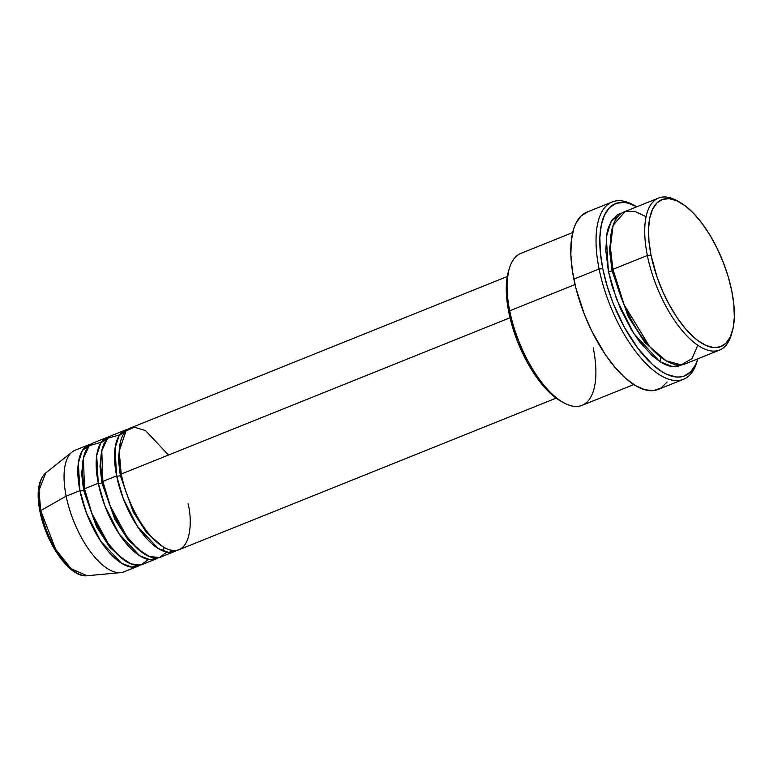<?xml version="1.0" encoding="UTF-8"?>
<svg xmlns="http://www.w3.org/2000/svg" width="773" height="773" viewBox="0 0 773 773"><rect width="100%" height="100%" fill="white"/><g stroke="black" fill="none" stroke-linecap="round" stroke-linejoin="round"><path stroke-width="1.16" d="M87.059 575.74L71.116 568.715L55.666 549.313L40.689 510.605A2.734 0.986 168.6 0 0 39.954 511.494A2.734 0.986 -11.4 0 1 40.689 510.605A55.82 23.683 68.1 0 0 87.059 575.74C69.686 578.03 46.119 543.38 39.954 511.504C36.283 493.01 38.206 480.168 45.752 472.97A55.82 23.683 68.1 0 0 40.689 510.605L66.159 496.179L40.689 510.605L39.008 490.275L45.752 472.97L72.092 452.012A65.521 27.799 -111.9 0 0 66.159 496.179A65.521 27.799 68.1 0 0 124.018 571.817L137.778 566.28A65.521 27.799 -111.9 0 1 79.928 490.652L78.334 462.979L82.363 450.485L91.291 444.011A65.521 27.799 -111.9 0 0 88.905 444.697L75.136 450.224A65.521 27.799 68.1 0 0 66.159 496.179L79.928 490.652L66.159 496.179A65.521 27.799 -111.9 0 0 120.588 572.638L87.059 575.74M168.485 455.046L145.537 430.561L134.415 427.227L126.009 430.899L119.187 451.161L121.216 474.052A65.521 27.799 68.1 0 0 179.075 549.69L556.145 398.114M121.603 474.448A2.734 0.986 -11.4 0 1 120.317 475.588L118.308 458.718L120.54 441.567L118.308 458.718L120.317 475.588A2.734 0.986 -11.4 0 1 116.626 475.897L115.032 448.224L119.061 435.73L127.999 429.257A65.521 27.799 -111.9 0 0 125.603 429.943L111.843 435.47A65.521 27.799 68.1 0 0 102.867 481.424A65.521 27.799 68.1 0 0 160.716 557.062L174.485 551.526A65.521 27.799 -111.9 0 1 116.626 475.897L102.867 481.424L116.626 475.897A65.521 27.799 -111.9 0 1 125.603 429.943M119.612 434.909L107.679 438.243L101.775 450.736L102.867 481.424L110.259 506.044L126.55 536.172L137.797 548.936L149.421 556.579L159.538 557.468L166.717 552.096M103.041 482.304A2.734 0.986 -11.4 0 1 101.959 482.97L99.959 466.1L102.181 448.939L99.959 466.1L101.959 482.97A2.734 0.986 -11.4 0 1 98.277 483.27L96.683 455.597L100.712 443.113L109.65 436.639A65.521 27.799 -111.9 0 0 107.254 437.315L93.494 442.852A65.521 27.799 68.1 0 0 84.508 488.807A65.521 27.799 68.1 0 0 142.367 564.445L156.136 558.908A65.521 27.799 -111.9 0 1 98.277 483.27L84.508 488.807L98.277 483.27A65.521 27.799 -111.9 0 1 107.254 437.315M101.263 442.282L89.33 445.625L83.426 458.109L84.508 488.807L91.91 513.427L108.201 543.554L119.438 556.318L131.072 563.952L141.179 564.85L148.368 559.468M84.692 489.686A2.734 0.986 -11.4 0 1 83.61 490.343L81.609 473.472L83.832 456.321L81.609 473.472L83.61 490.343A2.734 0.986 -11.4 0 1 79.928 490.652A65.521 27.799 -111.9 0 1 88.905 444.697M646.083 216.682L634.836 211.377L625.154 211.512L613.124 225.252L610.341 247.486L612.95 269.313L647.359 255.486A81.909 34.746 68.1 0 0 689.613 338.574A81.909 34.746 68.1 0 0 731.219 335.105L732.108 332.148A79.175 33.587 -111.9 0 1 691.893 335.501A79.175 33.587 -111.9 0 1 651.04 255.177L647.359 255.486L612.95 269.313A81.909 34.746 68.1 0 0 685.265 363.861L719.673 350.024A81.909 34.746 -111.9 0 1 647.359 255.486A81.909 34.746 -111.9 0 1 658.577 198.033A81.909 34.746 -111.9 0 1 678.597 201.618A81.909 34.746 68.1 0 0 677.235 200.816A81.909 34.746 68.1 0 0 647.359 255.486L651.04 255.177L657.011 276.947L662.683 291.392L669.457 305.132L677.08 317.645L685.245 328.448L693.652 337.125L697.845 340.555L706.01 345.444L713.605 347.55L720.349 346.797L725.982 343.212L730.282 336.931L733.094 328.206L734.311 317.355L733.867 304.804L731.799 291.044A79.175 33.587 -111.9 0 1 732.108 332.148M572.677 232.567L520.944 253.36A81.909 34.746 68.1 0 0 509.716 310.814L575.044 284.551L509.716 310.814L508.818 312.35A79.175 33.587 68.1 0 0 560.686 401.052L563.382 402.569A81.909 34.746 -111.9 0 1 509.716 310.814A81.909 34.746 68.1 0 0 582.04 405.352L633.783 384.558M593.258 347.908A81.909 34.746 -111.9 0 1 563.382 402.569M612.197 201.966L586.958 212.111A95.552 40.534 68.1 0 0 573.866 279.13L599.104 268.985A95.552 40.534 68.1 0 0 648.402 365.929A95.552 40.534 68.1 0 0 696.937 361.88L697.835 358.923A92.828 39.375 -111.9 0 1 650.682 362.856A92.828 39.375 -111.9 0 1 602.785 268.685L599.104 268.985L573.866 279.13A95.552 40.534 68.1 0 0 658.238 389.437L683.477 379.292A95.552 40.534 -111.9 0 1 599.104 268.985A95.552 40.534 -111.9 0 1 612.197 201.966A95.552 40.534 -111.9 0 1 635.329 206.014A95.552 40.534 68.1 0 0 633.966 205.212A95.552 40.534 68.1 0 0 599.104 268.985L602.785 268.685L607.037 285.633L612.931 302.736L624.381 327.259L638.044 348.536L652.75 364.759L662.509 372.045L667.225 374.509L676.133 376.982L680.23 376.963L684.047 376.103L690.647 371.9L695.7 364.537L697.874 358.788A92.828 39.375 -111.9 0 1 697.835 358.923M613.327 269.709A2.734 0.986 -11.4 0 1 612.042 270.859L609.52 249.785L612.197 228.315L609.52 249.785L612.042 270.859A2.734 0.986 -11.4 0 1 608.361 271.159L606.312 236.953L611.143 221.387L621.956 212.981L617.134 214.971L611.965 220.102L608.264 227.9L607.018 232.712L605.781 250.239L608.361 271.159A2.734 0.986 168.6 0 0 612.042 270.859L628.256 316.65L645.001 342.623L665.244 360.276L645.001 342.623L628.256 316.65L612.042 270.859M120.317 475.588L133.265 512.093L146.648 532.752L162.774 546.646L146.648 532.752L133.265 512.093L120.317 475.588A2.734 0.986 168.6 0 1 116.626 475.897L123.216 498.44L137.333 526.336L158.165 548.472L168.427 552.347L176.679 550.366A65.521 27.799 -111.9 0 1 174.485 551.526M510.006 317.761L121.216 474.052L510.006 317.761M697.372 360.363A95.552 40.534 -111.9 0 1 683.477 379.292M731.645 333.578A81.909 34.746 -111.9 0 1 719.673 350.024M83.61 490.343L96.557 526.848L109.94 547.506L126.076 561.401L109.94 547.506L96.557 526.848L83.61 490.343A2.734 0.986 168.6 0 1 79.928 490.652L86.508 513.195L100.635 541.09L121.458 563.227L131.719 567.102L139.981 565.121A65.521 27.799 -111.9 0 1 137.778 566.28M101.959 482.97L114.916 519.466L128.299 540.124L144.425 554.019L128.299 540.124L114.916 519.466L101.959 482.97A2.734 0.986 168.6 0 1 98.277 483.27L104.857 505.813L118.984 533.718L139.816 555.855L150.078 559.72L158.33 557.748A65.521 27.799 -111.9 0 1 156.136 558.908M42.766 521.601L50.351 540.916L60.536 557.642L66.13 564.213M84.576 506.953L83.764 505.339M38.65 494.208L38.95 502.634M731.799 291.044L728.176 276.589L723.142 261.999L716.89 247.833L709.662 234.644L701.729 222.933L693.4 213.145L684.994 205.666L676.839 200.777L669.234 198.671L662.49 199.424L656.857 203.009L652.557 209.28L649.745 218.015L648.537 228.866L648.972 241.408L651.04 255.177A79.175 33.587 -111.9 0 1 679.931 202.342A79.175 33.587 -111.9 0 1 731.799 291.044M658.577 198.033L624.169 211.87A81.909 34.746 68.1 0 0 612.95 269.313L624.13 304.794L649.629 346.604L666.104 360.788L681.226 364.856L692.086 358.556L697.758 345.212M636.778 206.797L628.468 203.251L624.12 202.429L616.216 203.318L609.607 207.512L604.563 214.875L601.268 225.117L599.848 237.833L600.36 252.549L602.785 268.685A92.828 39.375 -111.9 0 1 636.652 206.739A92.828 39.375 -111.9 0 1 636.778 206.797M683.129 364.441L676.694 366.702L669.234 365.996L665.215 364.537L661.05 362.353L652.441 355.928L639.464 341.618L631.261 329.501L620.4 308.62L612.1 286.116L608.361 271.159L616.496 299.093L633.899 333.685L659.659 361.493L672.481 366.653L682.897 364.585M667.128 381.988L661.099 387.969L653.591 390.597L644.895 389.776L635.338 385.534L625.299 378.036L615.153 367.562L605.288 354.527L591.857 331.279L584.311 314.186L575.827 287.798L572.378 270.676L570.861 254.723L571.324 240.538L573.759 228.663L575.692 223.745L580.89 216.16L587.693 211.841M560.725 401.071L551.429 394.298L538.887 380.461L527.234 362.305L517.475 341.395L510.441 319.529L507.581 305.345L506.305 286.039L508.731 270.531M507.262 276.521L130.193 428.097A65.521 27.799 68.1 0 0 121.216 474.052C123.4 490.961 141.807 536.955 166.707 548.753C191.269 558.918 192.921 521.833 188.052 503.725M509.716 310.814A81.909 34.746 -111.9 0 1 509.397 268.289L508.508 271.246A79.175 33.587 68.1 0 0 508.818 312.35L509.716 310.814M659.891 361.638L660.915 357.29M633.966 205.212L636.652 206.739M677.235 200.816L679.931 202.342M162.61 550.811L164.263 547.526"/></g></svg>
